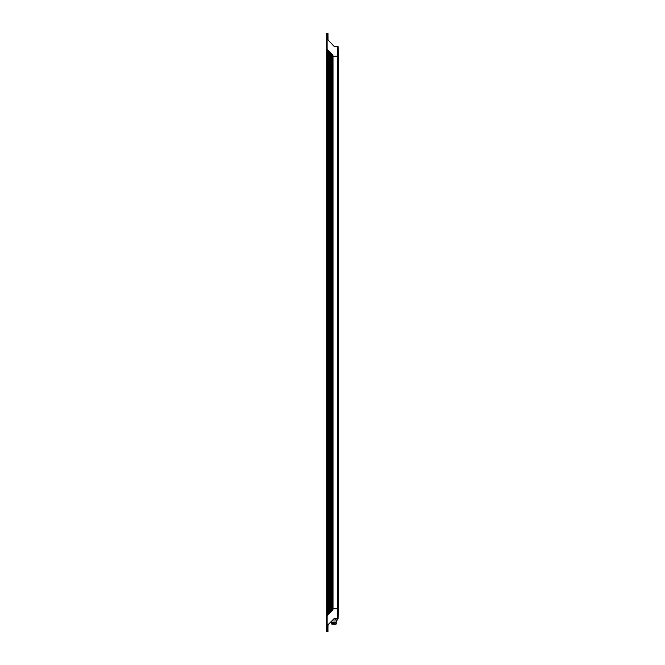 <?xml version="1.0" encoding="UTF-8"?>
<svg xmlns="http://www.w3.org/2000/svg" width="665" height="665" viewBox="0 0 665 665"><rect width="100%" height="100%" fill="white"/><g stroke="black" fill="none" stroke-linecap="round" stroke-linejoin="round"><path stroke-width="1" d="M332.916 608.857L332.367 608.857L332.367 56.143L332.916 56.143M328.028 39.459L327.97 33.416L328.028 40L327.97 33.416L328.028 39.459L327.97 33.416L326.773 33.416L326.773 608.857L326.773 56.143L332.367 56.143L332.359 54.538M327.812 33.25L327.105 33.25L327.105 56.143L327.529 49.7L332.907 55.079L332.941 56.143L337.571 56.143L337.571 608.857L338.227 608.857L338.227 56.143L332.999 56.143L332.999 608.857L338.227 608.857L338.227 56.143L338.053 618.508L334.37 618.508L327.961 624.776L327.97 631.584L327.105 631.75L327.479 56.143M331.428 611.401L331.428 608.857L327.479 608.857M332.109 610.719L332.367 608.857L331.428 608.857L331.677 53.848M334.37 618.666L337.745 618.666L337.745 619.98L332.99 619.98M334.37 618.508L327.87 625.009M326.939 631.75L326.773 625.532L326.773 631.584L327.812 631.75L328.028 625.457M327.812 631.75L328.028 625M326.773 623.737L326.773 625.532M332.367 608.857L332.359 610.462L332.907 609.921L327.529 615.3L327.355 608.857L327.355 56.143M337.404 618.666L337.571 608.857L332.941 608.857L332.907 609.921M330.862 611.966L330.987 53.158M328.119 614.709L327.995 50.166L327.529 49.7M329.366 613.462L329.616 51.787M327.355 608.857L326.773 608.857L326.773 631.584M338.053 618.508L338.227 608.857M337.895 46.334L338.227 56.143L337.571 56.143L338.227 56.143L338.053 46.492L334.138 46.4L337.404 46.334L337.571 56.143M334.37 46.492L328.028 40L334.138 46.4M326.773 56.143L327.105 33.25M326.773 39.468L326.773 41.263L326.773 39.468M328.078 40.108L334.254 46.284M335.858 619.98L335.858 618.666M336.59 619.98L336.59 622.049L331.353 622.049L331.353 621.609M336.59 622.049L331.353 622.049M331.843 622.265L331.843 622.922L336.099 622.922L336.099 622.265M331.843 622.922L336.099 622.922M331.827 624.119L335.983 624.227L331.96 624.227L331.719 623.413L336.232 623.08M336.116 624.119L336.232 623.413M331.96 624.227L335.983 624.227M335.933 624.227L332.01 624.227M332.874 608.857L332.874 56.143M328.244 614.585L328.244 50.415M328.676 614.152L328.676 50.848M328.934 613.895L328.934 51.105M329.366 608.857L329.366 51.538M330.056 612.773L330.056 52.227M330.306 612.523L330.306 52.477M330.738 608.857L330.738 52.909M331.428 608.857L331.428 53.599M332.109 608.857L332.109 54.281M327.961 624.776L334.138 618.6M331.677 611.152L331.677 608.857M330.987 611.842L330.987 608.857M329.616 613.213L329.616 608.857"/></g></svg>
